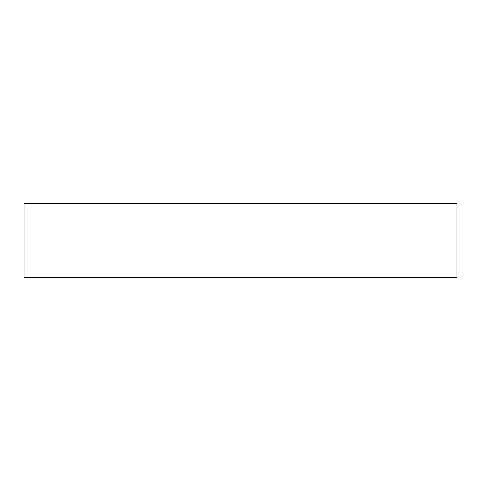 <?xml version="1.0" encoding="UTF-8"?>
<svg xmlns="http://www.w3.org/2000/svg" width="481" height="481" viewBox="0 0 481 481"><rect width="100%" height="100%" fill="white"/><g stroke="black" fill="none" stroke-linecap="round" stroke-linejoin="round"><path stroke-width="0.72" d="M456.95 277.603L24.05 277.603L24.05 203.397L456.95 203.397L456.95 277.603"/></g></svg>

